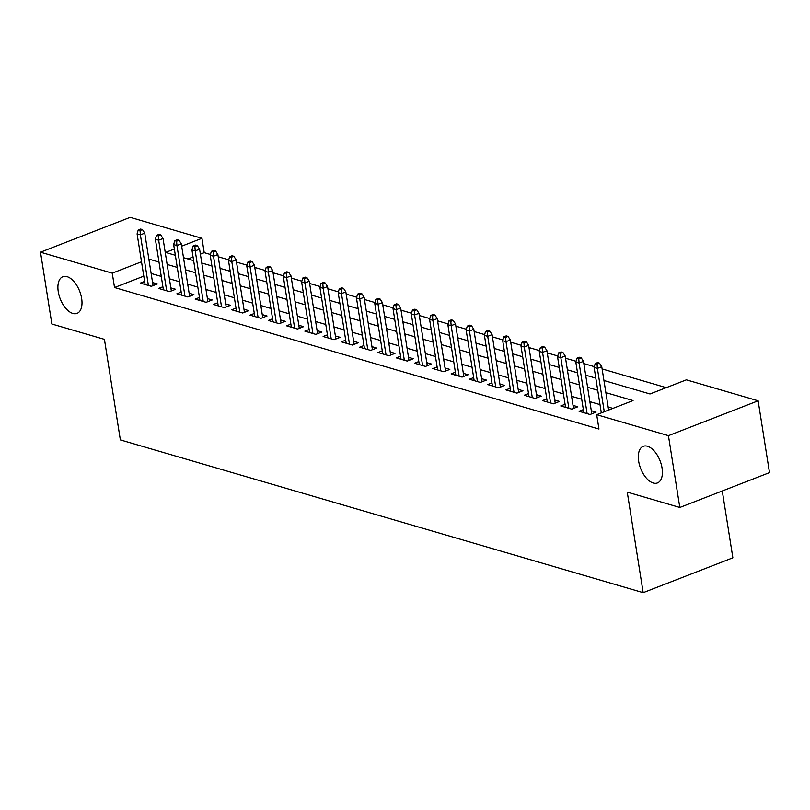 <?xml version="1.0" encoding="UTF-8"?>
<svg xmlns="http://www.w3.org/2000/svg" width="810" height="810" viewBox="0 0 810 810"><rect width="100%" height="100%" fill="white"/><g stroke="black" fill="none" stroke-linecap="round" stroke-linejoin="round"><path stroke-width="1.21" d="M638.655 461.204A19.653 10.439 68.8 0 1 643.241 446.31A19.653 10.439 68.8 0 1 662.053 468.038A19.653 10.439 68.8 0 1 657.477 482.932A19.653 10.439 68.8 0 1 638.655 461.204M58.249 291.62A19.653 10.439 68.8 0 1 62.836 276.726A19.653 10.439 68.8 0 1 81.648 298.465A19.653 10.439 68.8 0 1 77.072 313.359A19.653 10.439 68.8 0 1 58.249 291.62M722.277 490.971L732.868 557.806L643.18 592.667L120.356 439.911L104.429 339.36L51.87 324.01L40.5 252.194L130.187 217.333L201.943 238.302L181.683 246.169M210.438 254.482L204.221 252.659L201.943 238.302M666.255 387.656L602.113 368.925M594.327 366.647L583.838 363.579M576.052 361.3L565.552 358.243M557.766 355.965L547.276 352.897M539.49 350.619L528.991 347.561M521.205 345.283L510.715 342.215M502.929 339.937L492.429 336.879M484.643 334.601L474.154 331.533M466.368 329.255L455.868 326.187M448.092 323.919L437.592 320.851M429.806 318.573L419.307 315.505M411.531 313.237L401.031 310.169M393.245 307.891L382.745 304.823M374.969 302.555L364.47 299.487M356.683 297.209L346.194 294.141M338.408 291.873L327.908 288.805M320.122 286.527L309.633 283.459M301.846 281.192L291.347 278.124M283.561 275.845L273.071 272.778M265.285 270.51L254.785 267.442M246.999 265.164L236.51 262.096M228.724 259.828L218.224 256.76M603.956 380.508L650.015 393.974L686.374 379.839L758.13 400.808L668.432 435.658L596.687 414.69L633.045 400.565L605.87 392.627M668.432 435.658L679.813 507.475L769.5 472.625L758.13 400.808M583.352 409.607L579.059 411.277L590.024 414.487L596.089 412.128L591.3 410.731M565.076 404.271L560.773 405.942L571.749 409.141L577.803 406.782L573.024 405.385M546.79 398.925L542.497 400.596L553.463 403.805L559.528 401.446L554.739 400.049M528.515 393.589L524.212 395.26L535.187 398.459L541.242 396.1L536.463 394.703M510.229 388.243L505.936 389.914L516.901 393.123L522.966 390.764L518.177 389.367M491.953 382.907L487.66 384.578L498.626 387.777L504.681 385.418L499.902 384.021M473.668 377.561L469.375 379.232L480.34 382.431L486.405 380.082L481.616 378.685M455.392 372.225L451.099 373.886L462.065 377.095L468.119 374.736L463.34 373.339M437.117 366.879L432.813 368.55L443.779 371.75L449.844 369.4L445.054 368.003M418.831 361.533L414.538 363.204L425.503 366.414L431.558 364.054L426.779 362.657M400.555 356.197L396.252 357.868L407.217 361.068L413.282 358.719L408.503 357.321M382.269 350.851L377.976 352.522L388.942 355.732L394.996 353.373L390.217 351.975M363.994 345.516L359.691 347.186L370.656 350.386L376.721 348.037L371.942 346.639M345.708 340.17L341.415 341.84L352.38 345.05L358.445 342.691L353.656 341.293M327.432 334.834L323.129 336.504L334.095 339.704L340.159 337.355L335.38 335.958M309.147 329.488L304.854 331.158L315.819 334.368L321.884 332.009L317.095 330.612M290.871 324.152L286.568 325.822L297.543 329.022L303.598 326.673L298.819 325.276M272.585 318.806L268.292 320.476L279.258 323.686L285.322 321.327L280.533 319.93M254.31 313.47L250.006 315.141L260.982 318.34L267.037 315.991L262.258 314.594M236.024 308.124L231.731 309.795L242.696 313.004L248.761 310.645L243.972 309.248M217.748 302.788L213.445 304.459L224.421 307.658L230.475 305.309L225.696 303.912M199.462 297.442L195.169 299.113L206.135 302.322L212.2 299.963L207.411 298.566M181.187 292.106L176.884 293.777L187.859 296.976L193.914 294.627L189.135 293.23M162.901 286.76L158.608 288.431L169.573 291.641L175.638 289.281L170.849 287.884M204.221 252.659L200.384 254.158M193.064 257.003L187.981 258.977M143.785 276.149L114.524 287.52L598.954 429.057L596.687 414.69M612.927 408.382L608.148 406.984M599.997 404.605L589.862 401.649M581.722 399.269L571.587 396.303M563.436 393.923L553.301 390.967M545.16 388.587L535.025 385.621M526.875 383.241L516.74 380.285M508.599 377.906L498.464 374.939M490.313 372.559L480.178 369.603M472.038 367.224L461.902 364.257M453.752 361.878L443.617 358.921M435.476 356.542L425.341 353.575M417.19 351.196L407.055 348.239M398.915 345.86L388.78 342.893M380.629 340.514L370.494 337.557M362.353 335.168L352.218 332.211M344.068 329.832L333.943 326.875M325.792 324.486L315.657 321.529M307.506 319.15L297.381 316.194M289.231 313.804L279.096 310.848M270.945 308.468L260.82 305.502M252.669 303.122L242.534 300.166M234.384 297.786L224.259 294.82M216.108 292.44L205.973 289.484M197.832 287.104L187.697 284.138M179.547 281.758L169.411 278.802M161.271 276.423L151.136 273.456M144.625 281.424L140.322 283.095L151.298 286.294L157.353 283.945L152.574 282.548M679.813 507.475L627.254 492.115L643.18 592.667M114.524 287.52L112.256 273.152L40.5 252.194M141.517 261.782L112.256 273.152M597.719 390.248L587.594 387.281M579.444 384.902L569.308 381.945M561.158 379.566L551.033 376.599M542.882 374.22L532.747 371.263M524.596 368.884L514.471 365.917M506.321 363.538L496.186 360.582M488.035 358.192L477.91 355.236M469.759 352.856L459.624 349.9M451.484 347.51L441.349 344.554M433.198 342.174L423.063 339.218M414.923 336.828L404.787 333.872M396.637 331.492L386.502 328.526M378.361 326.147L368.226 323.19M360.075 320.811L349.94 317.844M341.8 315.465L331.665 312.508M323.514 310.129L313.379 307.162M305.238 304.783L295.103 301.826M286.953 299.447L276.817 296.48M268.677 294.101L258.542 291.144M250.391 288.765L240.256 285.798M232.116 283.419L221.981 280.462M213.83 278.083L203.695 275.117M195.554 272.737L185.419 269.781M177.269 267.401L167.144 264.435M158.993 262.055L148.858 259.099M174.363 249.014L165.584 252.426L175.355 255.282M183.506 257.671L193.631 260.628M201.781 263.007L211.916 265.964M220.057 268.353L230.192 271.309M238.343 273.689L248.478 276.645M256.618 279.035L266.753 281.991M274.904 284.371L285.039 287.337M293.179 289.717L303.315 292.673M311.465 295.053L321.6 298.019M329.741 300.399L339.876 303.355M348.027 305.734L358.162 308.701M366.302 311.08L376.437 314.037M384.588 316.416L394.723 319.383M402.864 321.762L412.999 324.719M421.149 327.098L431.284 330.065M439.425 332.444L449.56 335.401M457.711 337.78L467.846 340.747M475.986 343.126L486.121 346.083M494.272 348.462L504.397 351.429M512.548 353.808L522.683 356.764M530.833 359.144L540.958 362.11M549.109 364.49L559.244 367.446M567.395 369.826L577.52 372.792M585.671 375.172L595.806 378.128M153.06 285.616L144.747 233.169L140.383 234.859L148.402 285.454M140.039 230.536L142.459 229.594L140.626 229.058L138.206 229.999L140.039 230.536L140.383 234.859L137.093 233.898L145.111 284.492M144.747 233.169L142.459 229.594M138.206 229.999L137.093 233.898M171.335 290.952L163.033 238.504L158.669 240.206L166.678 290.79M158.315 235.872L160.734 234.93L158.912 234.404L156.492 235.345L158.315 235.872L158.669 240.206L155.378 239.244L163.387 289.828M163.033 238.504L160.734 234.93M156.492 235.345L155.378 239.244M189.621 296.298L181.308 243.85L176.944 245.541L184.964 296.136M176.6 241.218L179.02 240.276L177.188 239.74L174.768 240.681L176.6 241.218L176.944 245.541L173.654 244.579L181.673 295.174M181.308 243.85L179.02 240.276M174.768 240.681L173.654 244.579M207.897 301.634L199.594 249.186L195.23 250.887L203.239 301.472M194.876 246.554L197.296 245.612L195.473 245.086L193.043 246.027L194.876 246.554L195.23 250.887L191.94 249.925L199.948 300.51M199.594 249.186L197.296 245.612M193.043 246.027L191.94 249.925M226.182 306.98L217.87 254.532L213.506 256.223L221.525 306.818M213.151 251.9L215.581 250.958L213.749 250.422L211.329 251.363L213.151 251.9L213.506 256.223L210.215 255.261L218.234 305.856M217.87 254.532L215.581 250.958M211.329 251.363L210.215 255.261M244.458 312.316L236.155 259.868L231.792 261.569L239.8 312.154M231.437 257.236L233.857 256.294L232.035 255.768L229.605 256.709L231.437 257.236L231.792 261.569L228.501 260.607L236.51 311.192M236.155 259.868L233.857 256.294M229.605 256.709L228.501 260.607M262.744 317.662L254.431 265.214L250.067 266.905L258.086 317.5M249.713 262.582L252.143 261.64L250.31 261.103L247.89 262.045L249.713 262.582L250.067 266.905L246.777 265.943L254.796 316.538M254.431 265.214L252.143 261.64M247.89 262.045L246.777 265.943M281.019 322.998L272.717 270.55L268.353 272.251L276.362 322.836M267.999 267.928L270.418 266.976L268.596 266.45L266.166 267.391L267.999 267.928L268.353 272.251L265.062 271.289L273.071 321.874M272.717 270.55L270.418 266.976M266.166 267.391L265.062 271.289M299.305 328.344L290.992 275.896L286.629 277.587L294.648 328.182M286.274 273.264L288.704 272.322L286.872 271.785L284.452 272.727L286.274 273.264L286.629 277.587L283.338 276.625L291.357 327.22M290.992 275.896L288.704 272.322M284.452 272.727L283.338 276.625M317.581 333.679L309.278 281.232L304.914 282.933L312.923 333.517M304.56 278.61L306.98 277.668L305.157 277.131L302.727 278.073L304.56 278.61L304.914 282.933L301.624 281.971L309.633 332.556M309.278 281.232L306.98 277.668M302.727 278.073L301.624 281.971M335.867 339.025L327.554 286.578L323.19 288.269L331.209 338.863M322.836 283.945L325.266 283.004L323.433 282.467L321.013 283.409L322.836 283.945L323.19 288.269L319.899 287.307L327.918 337.902M327.554 286.578L325.266 283.004M321.013 283.409L319.899 287.307M354.142 344.361L345.84 291.914L341.476 293.615L349.485 344.199M341.121 289.292L343.541 288.35L341.719 287.813L339.289 288.755L341.121 289.292L341.476 293.615L338.185 292.653L346.194 343.238M345.84 291.914L343.541 288.35M339.289 288.755L338.185 292.653M372.428 349.707L364.115 297.26L359.751 298.951L367.77 349.545M359.397 294.627L361.827 293.686L359.994 293.149L357.575 294.091L359.397 294.627L359.751 298.951L356.461 297.989L364.48 348.583M364.115 297.26L361.827 293.686M357.575 294.091L356.461 297.989M390.703 355.043L382.401 302.596L378.037 304.297L386.046 354.881M377.683 299.973L380.103 299.032L378.28 298.495L375.85 299.437L377.683 299.973L378.037 304.297L374.746 303.335L382.755 353.919M382.401 302.596L380.103 299.032M375.85 299.437L374.746 303.335M408.989 360.389L400.677 307.942L396.313 309.633L404.332 360.227M395.958 305.309L398.388 304.368L396.556 303.831L394.136 304.773L395.958 305.309L396.313 309.633L393.022 308.671L401.041 359.265M400.677 307.942L398.388 304.368M394.136 304.773L393.022 308.671M427.265 365.725L418.962 313.278L414.599 314.979L422.607 365.563M414.244 310.655L416.664 309.714L414.841 309.177L412.411 310.119L414.244 310.655L414.599 314.979L411.308 314.017L419.317 364.601M418.962 313.278L416.664 309.714M412.411 310.119L411.308 314.017M445.541 371.071L437.238 318.624L432.874 320.315L440.883 370.909M432.52 315.991L434.95 315.05L433.117 314.513L430.697 315.454L432.52 315.991L432.874 320.315L429.583 319.353L437.602 369.947M437.238 318.624L434.95 315.05M430.697 315.454L429.583 319.353M463.826 376.407L455.524 323.959L451.16 325.66L459.169 376.245M450.805 321.337L453.225 320.395L451.403 319.859L448.973 320.8L450.805 321.337L451.16 325.66L447.869 324.699L455.878 375.283M455.524 323.959L453.225 320.395M448.973 320.8L447.869 324.699M482.102 381.753L473.799 329.305L469.435 330.996L477.444 381.591M469.081 326.673L471.511 325.731L469.678 325.195L467.259 326.136L469.081 326.673L469.435 330.996L466.145 330.034L474.154 380.629M473.799 329.305L471.511 325.731M467.259 326.136L466.145 330.034M500.388 387.089L492.075 334.641L487.721 336.342L495.73 386.927M487.367 332.019L489.787 331.077L487.964 330.541L485.534 331.482L487.367 332.019L487.721 336.342L484.431 335.38L492.44 385.975M492.075 334.641L489.787 331.077M485.534 331.482L484.431 335.38M518.663 392.435L510.361 339.987L505.997 341.678L514.006 392.273M505.642 337.355L508.072 336.413L506.24 335.877L503.82 336.828L505.642 337.355L505.997 341.678L502.706 340.716L510.715 391.311M510.361 339.987L508.072 336.413M503.82 336.828L502.706 340.716M536.949 397.771L528.636 345.323L524.283 347.024L532.292 397.619M523.928 342.701L526.348 341.759L524.515 341.223L522.096 342.164L523.928 342.701L524.283 347.024L520.992 346.062L529.001 396.657M528.636 345.323L526.348 341.759M522.096 342.164L520.992 346.062M555.225 403.117L546.922 350.669L542.558 352.36L550.567 402.955M542.204 348.037L544.634 347.095L542.801 346.569L540.381 347.51L542.204 348.037L542.558 352.36L539.268 351.408L547.276 401.993M546.922 350.669L544.634 347.095M540.381 347.51L539.268 351.408M573.51 408.453L565.198 356.015L560.834 357.706L568.853 408.301M560.49 353.383L562.909 352.441L561.077 351.904L558.657 352.846L560.49 353.383L560.834 357.706L557.543 356.744L565.562 407.339M565.198 356.015L562.909 352.441M558.657 352.846L557.543 356.744M591.786 413.799L583.483 361.351L579.12 363.042L587.128 413.637M578.765 358.719L581.185 357.777L579.363 357.25L576.943 358.192L578.765 358.719L579.12 363.042L575.829 362.09L583.838 412.675M583.483 361.351L581.185 357.777M576.943 358.192L575.829 362.09M608.634 410.052L601.759 366.697L597.395 368.388L604.27 411.743M597.051 364.065L599.471 363.123L597.638 362.586L595.218 363.528L597.051 364.065L597.395 368.388L594.105 367.426L601.314 412.897M601.759 366.697L599.471 363.123M595.218 363.528L594.105 367.426"/></g></svg>
